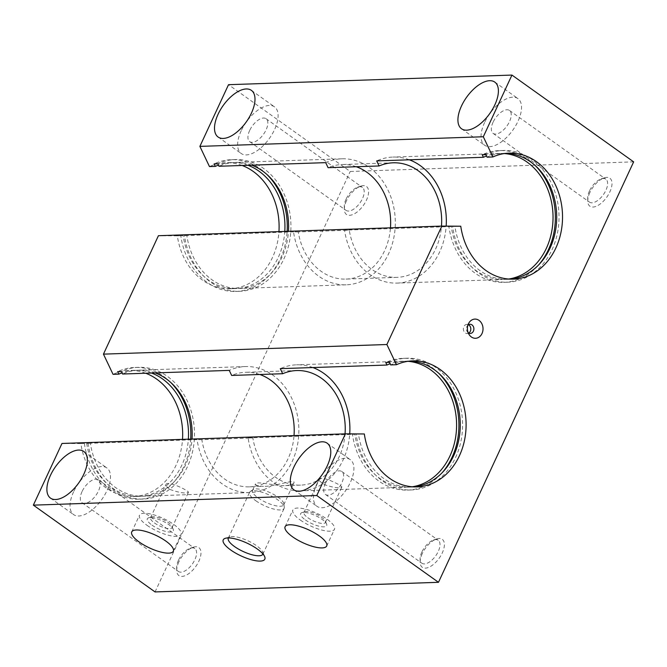 <?xml version="1.0" encoding="UTF-8"?>
<svg xmlns="http://www.w3.org/2000/svg" width="667" height="667" viewBox="0 0 667 667"><rect width="100%" height="100%" fill="white"/><g stroke="black" fill="none" stroke-linecap="round" stroke-linejoin="round"><path stroke-width="0.5" stroke-dasharray="3.33 2.5" d="M633.65 161.856L350.225 171.477L228.514 84.692M468.768 333.083A4.586 3.727 -91.9 0 1 467.242 333.55A4.586 3.727 -91.9 0 1 465.249 332.925A4.586 3.727 -91.9 0 1 463.457 327.83A4.586 3.727 -91.9 0 1 466.925 324.379A4.586 3.727 -91.9 0 1 468.484 324.737M154.402 522.911A11.848 3.643 -155.1 0 0 165.224 528.006A11.848 3.643 -155.1 0 0 172.036 527.672A11.848 3.643 -155.1 0 0 171.961 526.33A11.848 3.643 -155.1 0 0 162.823 519.376A11.848 3.643 -155.1 0 0 151.617 516.892A11.848 3.643 -155.1 0 0 150.55 517.692A11.848 3.643 -155.1 0 0 154.402 522.911M169.935 489.445C179.248 492.746 185.409 493.722 188.419 492.379C189.928 491.296 167.317 479.948 165.908 484.592L165.941 485.893L169.935 489.445M468.167 332.7A4.586 3.727 -91.9 0 1 467.25 331.674A4.586 3.727 -91.9 0 1 467.067 326.255A4.586 3.727 -91.9 0 1 467.909 325.163M265.099 486.318C275.121 486.418 295.831 478.639 293.972 482.758C293.096 484.35 290.103 485.309 285.017 485.643C275.154 485.951 256.111 480.832 255.528 483.9C255.336 485.259 257.987 486.068 263.507 486.343L249.55 486.843A57.312 46.598 88.1 0 1 201.843 439.678L252.86 437.944A57.312 46.598 88.1 0 0 300.567 485.117A57.312 46.598 88.1 0 0 345.039 433.85M249.55 486.843A57.312 46.598 88.1 0 0 294.022 435.584M259.847 374.495A57.312 46.598 88.1 0 0 245.656 372.286A57.312 46.598 88.1 0 0 231.657 375.446M258.137 497.916A17.192 5.286 -155.1 0 0 273.845 505.303A17.192 5.286 -155.1 0 0 283.733 504.811A17.192 5.286 -155.1 0 0 283.875 503.793A17.192 5.286 -155.1 0 0 270.368 492.78A17.192 5.286 -155.1 0 0 253.235 489.57A17.192 5.286 -155.1 0 0 252.543 490.337A17.192 5.286 -155.1 0 0 258.137 497.916M255.769 500.725A19.051 5.861 -155.1 0 0 273.17 508.913A19.051 5.861 -155.1 0 0 284.134 508.362A19.051 5.861 -155.1 0 0 284.284 507.228A19.051 5.861 -155.1 0 0 269.318 495.031A19.051 5.861 -155.1 0 0 250.342 491.471A19.051 5.861 -155.1 0 0 249.575 492.329A19.051 5.861 -155.1 0 0 255.769 500.725M484.617 122.486A28.656 14.165 -54.5 0 0 484.651 145.248A28.656 14.165 -54.5 0 0 512.815 130.14A28.656 14.165 -54.5 0 0 517.926 98.583A28.656 14.165 -54.5 0 0 484.617 122.486M493.088 122.194A14.09 6.962 -54.5 0 0 493.105 133.392A14.09 6.962 -54.5 0 0 506.953 125.963A14.09 6.962 -54.5 0 0 509.463 110.447A14.09 6.962 -54.5 0 0 493.088 122.194M589.47 190.92A14.09 6.962 -54.5 0 0 587.719 197.782A14.09 6.962 -54.5 0 0 589.486 202.118A14.09 6.962 -54.5 0 0 603.343 194.689A14.09 6.962 -54.5 0 0 605.853 179.173A14.09 6.962 -54.5 0 0 601.175 178.906A14.09 6.962 -54.5 0 0 589.47 190.92M589.861 192.546A17.192 8.496 -54.5 0 0 587.719 200.925A17.192 8.496 -54.5 0 0 598.424 205.186A17.192 8.496 -54.5 0 0 611.664 186.618A17.192 8.496 -54.5 0 0 604.144 177.889A17.192 8.496 -54.5 0 0 589.861 192.546M317 483.583A28.656 14.165 -54.5 0 0 317.033 506.345A28.656 14.165 -54.5 0 0 345.206 491.237A28.656 14.165 -54.5 0 0 350.308 459.68A28.656 14.165 -54.5 0 0 317 483.583M325.471 483.292A14.09 6.962 -54.5 0 0 325.488 494.489A14.09 6.962 -54.5 0 0 339.345 487.06A14.09 6.962 -54.5 0 0 341.854 471.544A14.09 6.962 -54.5 0 0 325.471 483.292M421.861 552.018A14.09 6.962 -54.5 0 0 420.102 558.879A14.09 6.962 -54.5 0 0 421.877 563.215A14.09 6.962 -54.5 0 0 435.726 555.786A14.09 6.962 -54.5 0 0 438.236 540.27A14.09 6.962 -54.5 0 0 433.558 540.003A14.09 6.962 -54.5 0 0 421.861 552.018M422.253 553.643A17.192 8.496 -54.5 0 0 420.11 562.023A17.192 8.496 -54.5 0 0 430.807 566.283A17.192 8.496 -54.5 0 0 444.047 547.715A17.192 8.496 -54.5 0 0 436.535 538.986A17.192 8.496 -54.5 0 0 422.253 553.643M241.204 130.749A28.656 14.165 -54.5 0 0 241.237 153.518A28.656 14.165 -54.5 0 0 269.401 138.403A28.656 14.165 -54.5 0 0 274.512 106.853A28.656 14.165 -54.5 0 0 241.204 130.749M249.675 130.457A14.09 6.962 -54.5 0 0 249.691 141.654A14.09 6.962 -54.5 0 0 263.54 134.225A14.09 6.962 -54.5 0 0 266.05 118.709A14.09 6.962 -54.5 0 0 249.675 130.457M346.056 199.183A14.09 6.962 -54.5 0 0 344.305 206.045A14.09 6.962 -54.5 0 0 346.073 210.38A14.09 6.962 -54.5 0 0 359.93 202.951A14.09 6.962 -54.5 0 0 362.439 187.435A14.09 6.962 -54.5 0 0 357.762 187.169A14.09 6.962 -54.5 0 0 346.056 199.183M346.448 200.817A17.192 8.496 -54.5 0 0 344.305 209.188A17.192 8.496 -54.5 0 0 355.011 213.448A17.192 8.496 -54.5 0 0 368.251 194.881A17.192 8.496 -54.5 0 0 360.73 186.151A17.192 8.496 -54.5 0 0 346.448 200.817M73.587 491.846A28.656 14.165 -54.5 0 0 73.62 514.607A28.656 14.165 -54.5 0 0 101.784 499.5A28.656 14.165 -54.5 0 0 106.895 467.942A28.656 14.165 -54.5 0 0 73.587 491.846M82.058 491.554A14.09 6.962 -54.5 0 0 82.074 502.751A14.09 6.962 -54.5 0 0 95.923 495.323A14.09 6.962 -54.5 0 0 98.441 479.806A14.09 6.962 -54.5 0 0 82.058 491.554M178.448 560.28A14.09 6.962 -54.5 0 0 176.688 567.142A14.09 6.962 -54.5 0 0 178.464 571.477A14.09 6.962 -54.5 0 0 192.313 564.049A14.09 6.962 -54.5 0 0 194.822 548.532A14.09 6.962 -54.5 0 0 190.145 548.266A14.09 6.962 -54.5 0 0 178.448 560.28M178.831 561.906A17.192 8.496 -54.5 0 0 176.697 570.285A17.192 8.496 -54.5 0 0 187.394 574.545A17.192 8.496 -54.5 0 0 200.634 555.978A17.192 8.496 -54.5 0 0 193.122 547.248A17.192 8.496 -54.5 0 0 178.831 561.906M513.398 279.139L507.562 279.34A63.048 51.259 88.1 0 1 454.927 226.413L460.764 226.213M507.562 279.34A63.048 51.259 88.1 0 0 510.48 279.139M506.211 153.327A63.048 51.259 88.1 0 0 503.285 153.327A63.048 51.259 88.1 0 0 487.077 157.162M454.927 226.413L452.568 226.396A65.908 53.593 88.1 0 0 507.662 282.208A65.908 53.593 88.1 0 0 558.988 214.516A65.908 53.593 88.1 0 0 503.193 150.459A65.908 53.593 88.1 0 0 485.876 154.636M507.662 282.208L503.994 282.333A65.908 53.593 88.1 0 1 448.899 226.522L452.568 226.396M503.994 282.333A65.908 53.593 88.1 0 0 538.544 265.024M535.167 165.508A65.908 53.593 88.1 0 0 499.525 150.584A65.908 53.593 88.1 0 0 482.208 154.761M448.899 226.522L451.259 226.538A63.048 51.259 88.1 0 0 503.893 279.465A63.048 51.259 88.1 0 0 508.638 279.031M504.377 153.56A63.048 51.259 88.1 0 0 499.616 153.452A63.048 51.259 88.1 0 0 486.526 156.011M503.893 279.465L397.198 283.091A63.048 51.259 88.1 0 1 344.564 230.157L451.259 226.538M397.198 283.091A63.048 51.259 88.1 0 0 446.165 226.113M409.355 159.797A63.048 51.259 88.1 0 0 392.913 157.07A63.048 51.259 88.1 0 0 376.705 160.905M344.564 230.157L349.291 230.19A57.312 46.598 88.1 0 0 396.998 277.364A57.312 46.598 88.1 0 0 441.479 226.096M396.998 277.364L345.981 279.089A57.312 46.598 88.1 0 1 298.274 231.924L349.291 230.19M345.981 279.089A57.312 46.598 88.1 0 0 390.462 227.831M356.278 166.742A57.312 46.598 88.1 0 0 342.096 164.532A57.312 46.598 88.1 0 0 328.089 167.692M298.274 231.924L293.547 231.891A63.048 51.259 88.1 0 0 346.181 284.817A63.048 51.259 88.1 0 0 395.273 220.068A63.048 51.259 88.1 0 0 341.896 158.804A63.048 51.259 88.1 0 0 325.688 162.64M346.181 284.817L239.478 288.444A63.048 51.259 88.1 0 1 186.843 235.518L293.547 231.891M239.478 288.444A63.048 51.259 88.1 0 0 288.452 231.291M251.634 165.158A63.048 51.259 88.1 0 0 235.201 162.423A63.048 51.259 88.1 0 0 218.984 166.266M186.843 235.518L184.476 235.501A65.908 53.593 88.1 0 0 239.57 291.304A65.908 53.593 88.1 0 0 290.895 223.612A65.908 53.593 88.1 0 0 235.101 159.563A65.908 53.593 88.1 0 0 217.792 163.74M239.57 291.304L235.91 291.429A65.908 53.593 88.1 0 1 180.815 235.626L184.476 235.501M235.91 291.429A65.908 53.593 88.1 0 0 287.135 231.341M267.083 174.612A65.908 53.593 88.1 0 0 231.432 159.688A65.908 53.593 88.1 0 0 214.124 163.865M180.815 235.626L183.175 235.643A63.048 51.259 88.1 0 0 235.81 288.569A63.048 51.259 88.1 0 0 284.784 231.416M247.966 165.283A63.048 51.259 88.1 0 0 231.532 162.548A63.048 51.259 88.1 0 0 218.442 165.108M235.81 288.569L229.973 288.761A63.048 51.259 88.1 0 1 177.339 235.835L183.175 235.643M229.973 288.761A63.048 51.259 88.1 0 0 278.948 231.616M242.129 165.474A63.048 51.259 88.1 0 0 225.696 162.748A63.048 51.259 88.1 0 0 209.48 166.583M416.967 486.893L411.13 487.093A63.048 51.259 88.1 0 1 358.496 434.167L364.332 433.967M411.13 487.093A63.048 51.259 88.1 0 0 414.04 486.893M409.771 361.08A63.048 51.259 88.1 0 0 406.853 361.08A63.048 51.259 88.1 0 0 390.637 364.916M358.496 434.167L356.128 434.15A65.908 53.593 88.1 0 0 411.222 489.962A65.908 53.593 88.1 0 0 462.548 422.269A65.908 53.593 88.1 0 0 406.753 358.212A65.908 53.593 88.1 0 0 389.436 362.389M411.222 489.962L407.562 490.087A65.908 53.593 88.1 0 1 352.468 434.275L356.128 434.15M407.562 490.087A65.908 53.593 88.1 0 0 442.113 472.778M438.736 373.262A65.908 53.593 88.1 0 0 403.085 358.337A65.908 53.593 88.1 0 0 385.776 362.514M352.468 434.275L354.827 434.292A63.048 51.259 88.1 0 0 407.462 487.218A63.048 51.259 88.1 0 0 412.206 486.785M407.946 361.314A63.048 51.259 88.1 0 0 403.185 361.206A63.048 51.259 88.1 0 0 390.095 363.765M252.86 437.944L248.124 437.911A63.048 51.259 88.1 0 0 300.759 490.845A63.048 51.259 88.1 0 0 349.725 433.867M312.915 367.55A63.048 51.259 88.1 0 0 296.482 364.824A63.048 51.259 88.1 0 0 280.265 368.659M248.124 437.911L354.827 434.292M319.326 480.682L323.32 484.234C332.633 487.535 338.794 488.519 341.804 487.168C343.305 486.085 320.702 474.737 319.293 479.381L319.326 480.682M249.741 492.571L143.038 496.198A63.048 51.259 88.1 0 1 90.404 443.272L197.107 439.645A63.048 51.259 88.1 0 0 249.741 492.571A63.048 51.259 88.1 0 0 298.833 427.822A63.048 51.259 88.1 0 0 245.464 366.558A63.048 51.259 88.1 0 0 229.256 370.393M143.038 496.198A63.048 51.259 88.1 0 0 192.021 439.044M155.194 372.911A63.048 51.259 88.1 0 0 138.761 370.177A63.048 51.259 88.1 0 0 122.553 374.02M201.843 439.678L197.107 439.645M155.052 591.929L350.225 171.477M80.899 443.588L86.735 443.388A63.048 51.259 88.1 0 0 139.37 496.323L133.533 496.515A63.048 51.259 88.1 0 1 80.899 443.588L61.981 443.463M133.533 496.515A63.048 51.259 88.1 0 0 182.516 439.37M145.689 373.228A63.048 51.259 88.1 0 0 129.256 370.502A63.048 51.259 88.1 0 0 113.048 374.337M177.339 235.835L158.421 235.709M139.37 496.323A63.048 51.259 88.1 0 0 188.352 439.169M151.526 373.036A63.048 51.259 88.1 0 0 135.093 370.302A63.048 51.259 88.1 0 0 122.003 372.861M90.404 443.272L86.735 443.388M84.376 443.38A65.908 53.593 88.1 0 0 139.47 499.183A65.908 53.593 88.1 0 0 190.695 439.094M170.644 382.366A65.908 53.593 88.1 0 0 135.001 367.442A65.908 53.593 88.1 0 0 117.684 371.619M88.044 443.255A65.908 53.593 88.1 0 0 143.138 499.058A65.908 53.593 88.1 0 0 194.464 431.366A65.908 53.593 88.1 0 0 138.661 367.317A65.908 53.593 88.1 0 0 121.352 371.494M307.787 517.709A11.848 3.643 -155.1 0 0 318.609 522.803A11.848 3.643 -155.1 0 0 325.421 522.461A11.848 3.643 -155.1 0 0 325.338 521.127A11.848 3.643 -155.1 0 0 316.208 514.165A11.848 3.643 -155.1 0 0 305.002 511.689A11.848 3.643 -155.1 0 0 303.927 512.489A11.848 3.643 -155.1 0 0 307.787 517.709M305.344 519.901A14.332 4.411 -155.1 0 0 320.377 526.513A14.332 4.411 -155.1 0 0 326.58 524.029A14.332 4.411 -155.1 0 0 315.541 515.616A14.332 4.411 -155.1 0 0 301.984 512.615A14.332 4.411 -155.1 0 0 305.344 519.901M146.957 525.279A22.928 7.054 -155.1 0 0 167.901 535.126A22.928 7.054 -155.1 0 0 181.09 534.475A22.928 7.054 -155.1 0 0 163.265 518.426A22.928 7.054 -155.1 0 0 139.503 515.174A22.928 7.054 -155.1 0 0 146.957 525.279M300.342 520.068A22.928 7.054 -155.1 0 0 321.286 529.923A22.928 7.054 -155.1 0 0 334.475 529.264A22.928 7.054 -155.1 0 0 316.65 513.215A22.928 7.054 -155.1 0 0 292.888 509.963A22.928 7.054 -155.1 0 0 300.342 520.068M151.959 525.104A14.332 4.411 -155.1 0 0 166.992 531.716A14.332 4.411 -155.1 0 0 173.195 529.239A14.332 4.411 -155.1 0 0 162.156 520.827A14.332 4.411 -155.1 0 0 148.599 517.825A14.332 4.411 -155.1 0 0 151.959 525.104M262.948 553.96A19.051 5.861 -155.1 0 0 262.731 552.034A19.051 5.861 -155.1 0 0 248.049 540.854A19.051 5.861 -155.1 0 0 230.032 536.86A19.051 5.861 -155.1 0 0 228.422 537.936M172.036 527.672L188.419 492.379M150.55 517.692L165.908 484.592M467.242 333.55L470.318 333.442M466.925 324.379L470.002 324.279M296.673 370.552L245.656 372.286M300.567 485.117L285.017 485.643M283.733 504.811L293.972 482.758M252.543 490.337L255.528 483.9M253.235 489.57L250.342 491.471M283.875 503.793L284.284 507.228M461.522 128.764L484.651 145.248M494.797 82.099L517.926 98.583M493.105 133.392L589.486 202.118M509.463 110.447L605.853 179.173M587.719 197.782L587.719 200.925M601.175 178.906L604.144 177.889M293.914 489.861L317.033 506.345M327.18 443.196L350.308 459.68M325.488 494.489L421.877 563.215M341.854 471.544L438.236 540.27M420.102 558.879L420.11 562.023M433.558 540.003L436.535 538.986M218.109 137.027L241.237 153.518M251.384 90.362L274.512 106.853M249.691 141.654L346.073 210.38M266.05 118.709L362.439 187.435M344.305 206.045L344.305 209.188M357.762 187.169L360.73 186.151M50.492 498.124L73.62 514.607M83.767 451.459L106.895 467.942M82.074 502.751L178.464 571.477M98.441 479.806L194.822 548.532M176.688 567.142L176.697 570.285M190.145 548.266L193.122 547.248M509.121 153.127L503.285 153.327M503.193 150.459L499.525 150.584M499.616 153.452L392.913 157.07M393.113 162.798L342.096 164.532M341.896 158.804L235.201 162.423M235.101 159.563L231.432 159.688M231.532 162.548L225.696 162.748M412.69 360.88L406.853 361.08M406.753 358.212L403.085 358.337M403.185 361.206L296.482 364.824M407.462 487.218L300.759 490.845M245.464 366.558L138.761 370.177M135.093 370.302L129.256 370.502M138.661 367.317L135.001 367.442M143.138 499.058L139.47 499.183M325.421 522.461L341.804 487.168M303.927 512.489L319.293 479.381M305.002 511.689L301.984 512.615M325.338 521.127L326.58 524.029M173.328 551.209L181.09 534.475M131.732 531.907L139.503 515.174M151.617 516.892L148.599 517.825M171.961 526.33L173.195 529.239M467.25 331.674L469.118 334.576M467.067 326.255L468.726 323.228M230.032 536.86L225.313 538.311M262.731 552.034L264.666 556.578M262.856 554.185L284.134 508.362M228.306 538.144L249.575 492.329M326.705 546.006L334.475 529.264M285.117 526.697L292.888 509.963"/><path stroke-width="1" d="M139.195 542.013A22.928 7.054 -155.1 0 0 160.138 551.867A22.928 7.054 -155.1 0 0 173.328 551.209A22.928 7.054 -155.1 0 0 155.503 535.159A22.928 7.054 -155.1 0 0 131.732 531.907A22.928 7.054 -155.1 0 0 139.195 542.013M33.35 505.144L61.981 443.463L345.414 433.842L316.775 495.523L33.35 505.144L155.052 591.929L438.486 582.308L633.65 161.856L511.948 75.071L228.514 84.692L199.883 146.381L483.308 136.76L511.948 75.071M316.775 495.523L438.486 582.308M230.69 549.967A22.928 7.054 -155.1 0 0 254.744 560.547A22.928 7.054 -155.1 0 0 264.666 556.578A22.928 7.054 -155.1 0 0 246.998 543.113A22.928 7.054 -155.1 0 0 225.313 538.311A22.928 7.054 -155.1 0 0 230.69 549.967M292.58 536.802A22.928 7.054 -155.1 0 0 313.523 546.657A22.928 7.054 -155.1 0 0 326.705 546.006A22.928 7.054 -155.1 0 0 308.879 529.957A22.928 7.054 -155.1 0 0 285.117 526.697A22.928 7.054 -155.1 0 0 292.58 536.802M468.484 324.737A4.586 3.727 -91.9 0 1 468.918 325.004A4.586 3.727 -91.9 0 1 470.81 329.139A4.586 3.727 -91.9 0 1 468.768 333.083M467.909 325.163A4.586 3.727 -91.9 0 1 470.002 324.279A4.586 3.727 -91.9 0 1 471.994 324.904A4.586 3.727 -91.9 0 1 473.787 329.998A4.586 3.727 -91.9 0 1 470.318 333.442A4.586 3.727 -91.9 0 1 468.167 332.7M294.022 435.584A57.312 46.598 88.1 0 0 259.847 374.495M103.452 354.135L113.048 374.337L118.884 374.137L117.684 371.619L121.352 371.494L122.553 374.02L229.256 370.393L231.657 375.446L282.675 373.72L280.265 368.659L386.968 365.041L385.776 362.514L389.436 362.389L390.637 364.916L396.473 364.716L386.877 344.514L103.452 354.135L158.421 235.709L441.846 226.088L386.877 344.514M345.039 433.85A57.312 46.598 88.1 0 0 296.673 370.552A57.312 46.598 88.1 0 0 282.675 373.72M461.489 105.995A28.656 14.165 -54.5 0 0 461.522 128.764A28.656 14.165 -54.5 0 0 489.695 113.648A28.656 14.165 -54.5 0 0 494.797 82.099A28.656 14.165 -54.5 0 0 461.489 105.995M293.872 467.092A28.656 14.165 -54.5 0 0 293.914 489.861A28.656 14.165 -54.5 0 0 322.078 474.746A28.656 14.165 -54.5 0 0 327.18 443.196A28.656 14.165 -54.5 0 0 293.872 467.092M218.076 114.257A28.656 14.165 -54.5 0 0 218.109 137.027A28.656 14.165 -54.5 0 0 246.281 121.919A28.656 14.165 -54.5 0 0 251.384 90.362A28.656 14.165 -54.5 0 0 218.076 114.257M50.459 475.354A28.656 14.165 -54.5 0 0 50.492 498.124A28.656 14.165 -54.5 0 0 78.664 483.008A28.656 14.165 -54.5 0 0 83.767 451.459A28.656 14.165 -54.5 0 0 50.459 475.354M510.48 279.139A63.048 51.259 88.1 0 0 556.662 214.591A63.048 51.259 88.1 0 0 506.211 153.327M486.526 156.011A63.048 51.259 88.1 0 0 483.408 157.287L482.208 154.761L485.876 154.636L487.077 157.162L492.913 156.962L483.308 136.76M441.846 226.088L460.764 226.213A63.048 51.259 88.1 0 0 513.398 279.139A63.048 51.259 88.1 0 0 562.489 214.39A63.048 51.259 88.1 0 0 509.121 153.127A63.048 51.259 88.1 0 0 492.913 156.962M538.544 265.024A65.908 53.593 88.1 0 0 535.167 165.508M508.638 279.031A63.048 51.259 88.1 0 0 552.993 214.716A63.048 51.259 88.1 0 0 504.377 153.56M446.165 226.113A63.048 51.259 88.1 0 0 409.355 159.797M441.479 226.096A57.312 46.598 88.1 0 0 393.113 162.798A57.312 46.598 88.1 0 0 379.106 165.966L376.705 160.905L483.408 157.287M390.462 227.831A57.312 46.598 88.1 0 0 356.278 166.742M218.442 165.108A63.048 51.259 88.1 0 0 215.316 166.391L214.124 163.865L217.792 163.74L218.984 166.266L325.688 162.64L328.089 167.692L379.106 165.966M288.452 231.291A63.048 51.259 88.1 0 0 251.634 165.158M287.135 231.341A65.908 53.593 88.1 0 0 267.083 174.612M284.784 231.416A63.048 51.259 88.1 0 0 247.966 165.283M278.948 231.616A63.048 51.259 88.1 0 0 242.129 165.474M199.883 146.381L209.48 166.583L215.316 166.391M414.04 486.893A63.048 51.259 88.1 0 0 460.222 422.344A63.048 51.259 88.1 0 0 409.771 361.08M345.414 433.842L364.332 433.967A63.048 51.259 88.1 0 0 416.967 486.893A63.048 51.259 88.1 0 0 466.058 422.144A63.048 51.259 88.1 0 0 412.69 360.88A63.048 51.259 88.1 0 0 396.473 364.716M442.113 472.778A65.908 53.593 88.1 0 0 438.736 373.262M412.206 486.785A63.048 51.259 88.1 0 0 456.553 422.469A63.048 51.259 88.1 0 0 407.946 361.314M390.095 363.765A63.048 51.259 88.1 0 0 386.968 365.041M349.725 433.867A63.048 51.259 88.1 0 0 312.915 367.55M192.021 439.044A63.048 51.259 88.1 0 0 155.194 372.911M182.516 439.37A63.048 51.259 88.1 0 0 145.689 373.228M479.056 320.402A9.596 7.804 -91.9 0 1 481.157 335.017A9.596 7.804 -91.9 0 1 469.118 334.576A9.596 7.804 -91.9 0 1 468.726 323.228A9.596 7.804 -91.9 0 1 479.056 320.402M188.352 439.169A63.048 51.259 88.1 0 0 151.526 373.036M122.003 372.861A63.048 51.259 88.1 0 0 118.884 374.137M190.695 439.094A65.908 53.593 88.1 0 0 170.644 382.366M228.422 537.936A19.051 5.861 -155.1 0 0 228.306 538.144A19.051 5.861 -155.1 0 0 234.501 546.54A19.051 5.861 -155.1 0 0 251.901 554.727A19.051 5.861 -155.1 0 0 262.856 554.185A19.051 5.861 -155.1 0 0 262.948 553.96"/></g></svg>
